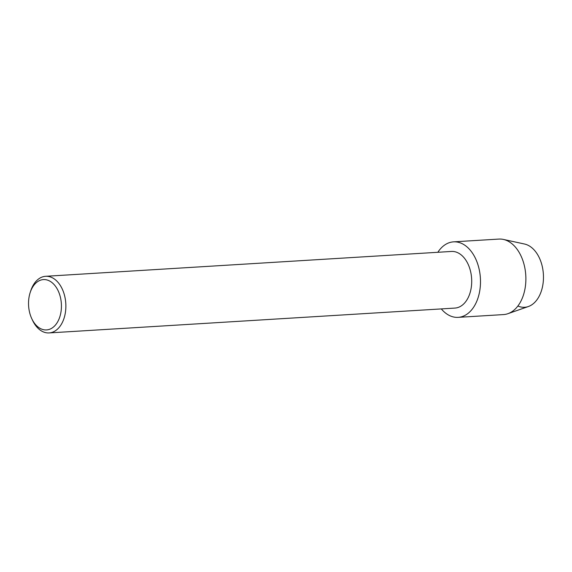 <?xml version="1.0" encoding="UTF-8"?>
<svg xmlns="http://www.w3.org/2000/svg" width="572" height="572" viewBox="0 0 572 572"><rect width="100%" height="100%" fill="white"/><g stroke="black" fill="none" stroke-linecap="round" stroke-linejoin="round"><path stroke-width="0.86" d="M30.144 292.649L30.681 290.991A28.364 18.461 86.5 0 1 45.631 276.297L451.472 251.451A28.364 18.461 86.5 0 1 461.146 254.869A28.364 18.461 86.5 0 1 471.428 286.2A28.364 18.461 86.5 0 1 454.933 308.079L49.099 332.925A28.364 18.461 86.5 0 1 39.418 329.508A28.364 18.461 86.5 0 1 32.468 320.163L31.732 318.583A25.218 16.409 86.5 0 1 30.144 292.649A25.218 16.409 86.5 0 1 52.045 282.625A25.218 16.409 86.5 0 1 59.838 316.781A25.218 16.409 86.5 0 1 37.916 326.891A25.218 16.409 86.5 0 1 31.732 318.583M445.231 312.805A37.823 24.61 86.5 0 1 441.305 308.916A37.823 24.61 86.5 0 0 445.231 312.805A37.823 24.61 86.5 0 0 478.106 297.647A37.823 24.61 86.5 0 0 466.416 246.41A37.823 24.61 86.5 0 1 480.123 288.181A37.823 24.61 86.5 0 1 458.136 317.36A37.823 24.61 86.5 0 1 445.231 312.805M437.837 252.288A37.823 24.61 86.5 0 1 466.416 246.41A37.823 24.61 86.5 0 0 453.51 241.856A37.823 24.61 86.5 0 0 437.837 252.288M45.631 276.297A28.364 18.461 86.5 0 1 55.312 279.715A28.364 18.461 86.5 0 1 65.594 311.039A28.364 18.461 86.5 0 1 49.099 332.925M453.51 241.856L498.898 239.075A37.823 24.61 86.5 0 1 503.381 239.425L524.531 244.029A31.832 20.714 86.5 0 1 531.624 247.569A31.832 20.714 86.5 0 1 542.292 287.68A31.832 20.714 86.5 0 1 517.889 305.999M531.624 247.569A31.832 20.714 86.5 0 1 543.4 279.887A31.832 20.714 86.5 0 1 528.356 306.535L507.922 313.685A37.823 24.61 86.5 0 1 503.517 314.579L458.136 317.36M503.381 239.425A37.823 24.61 86.5 0 1 511.804 243.629A37.823 24.61 86.5 0 1 525.797 282.025A37.823 24.61 86.5 0 1 507.922 313.685"/></g></svg>
